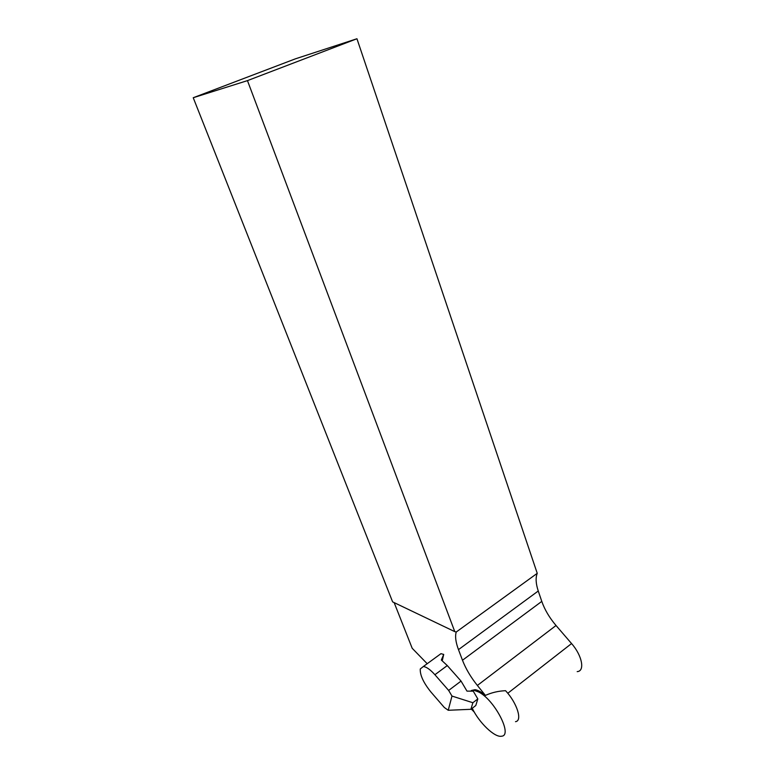 <?xml version="1.0" encoding="UTF-8"?>
<svg xmlns="http://www.w3.org/2000/svg" width="775" height="775" viewBox="0 0 775 775"><rect width="100%" height="100%" fill="white"/><g stroke="black" fill="none" stroke-linecap="round" stroke-linejoin="round"><path stroke-width="1.16" d="M515.491 721.67C522.718 720.915 517.099 703.002 505.562 690.699C498.528 690.98 491.805 692.54 485.412 695.398L477.371 685.449C470.716 677.118 465.756 668.709 462.481 660.242L458.48 649.634C455.69 642.136 454.935 636.265 456.233 632.012L454.78 631.635L247.458 80.619L193.237 97.727L392.625 601.884L454.78 631.635M472.246 708.253C478.931 722.542 494.741 737.819 501.561 736.211C513.147 735.659 494.518 699.66 478.562 691.959L473.99 690.302L470.231 691.155M434.901 674.725C430.328 669.629 426.483 666.887 423.373 666.5L420.263 668.98C419.934 675.122 423.508 682.814 430.958 692.056L444.288 707.459L448.231 710.278L451.98 696.066L448.647 690.428L461.048 681.089L447.291 665.57L434.901 674.725L448.647 690.428M477.826 698.924L475.802 705.512L470.9 709.299L472.876 702.731L477.826 698.924L473.254 691.174L466.986 691.126L461.048 681.089M437.778 655.989L440.956 653.674L443.717 654.429L441.333 660.038L447.291 665.57M443.717 654.429L442.244 660.726M448.231 710.278L470.9 709.299M472.876 702.731L451.98 696.066M456.233 632.012L537.24 573.326C535.477 577.772 535.816 583.662 538.257 591.005L541.783 601.39C544.67 609.673 549.427 617.704 556.033 625.502L571.562 643.56C582.17 655.524 585.164 671.227 577.191 671.625M394.155 602.621L412.193 648.278L427.199 663.71M471.268 709.009L474.3 712.138M537.24 573.326L356.946 38.75L247.458 80.619M356.946 38.75L295.411 58.832L193.237 97.727M471.365 690.496L475.056 689.682C477.933 690.118 481.382 692.027 485.412 695.398M507.78 693.276L571.562 643.56M477.371 685.449L556.033 625.502M458.48 649.634L538.257 591.005M462.481 660.242L541.783 601.39M475.056 689.682L473.99 690.302M440.956 653.674L423.373 666.5"/></g></svg>
